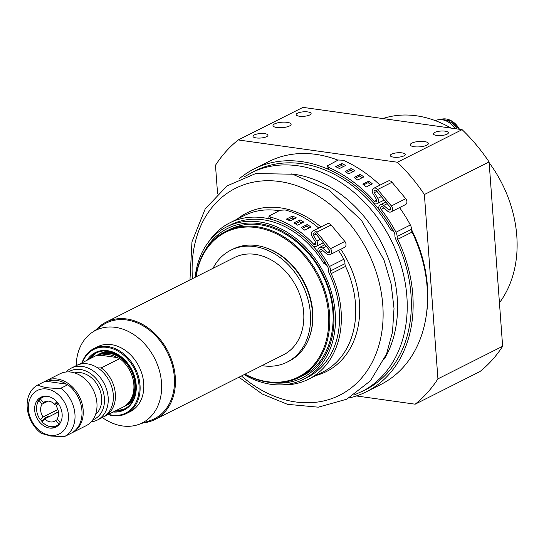 <?xml version="1.0" encoding="UTF-8"?>
<svg xmlns="http://www.w3.org/2000/svg" width="544" height="544" viewBox="0 0 544 544"><rect width="100%" height="100%" fill="white"/><g stroke="black" fill="none" stroke-linecap="round" stroke-linejoin="round"><path stroke-width="0.82" d="M309.89 335.641A61.744 47.784 -116.7 0 0 312.725 311.746A61.744 47.784 -116.7 0 0 265.622 247.697M244.793 374.292A81.722 63.247 -116.7 0 0 268.117 382.201A81.722 63.247 -116.7 0 0 299.146 377.427A81.722 63.247 -116.7 0 0 326.142 294.617A81.722 63.247 -116.7 0 0 256.693 226.664A81.722 63.247 -116.7 0 0 225.658 231.438L229.357 229.582A81.722 63.247 63.3 0 1 241.611 225.325M225.658 231.438A81.722 63.247 -116.7 0 0 195.799 276.971M196.064 276.835A80.995 62.682 63.3 0 1 267.274 230.119A80.995 62.682 63.3 0 1 328.787 320.239A80.995 62.682 63.3 0 1 267.655 381.718A80.995 62.682 63.3 0 1 245.058 374.156M411.454 229.425A122.577 94.867 63.3 0 1 420.879 252.559A122.577 94.867 63.3 0 1 426.17 316.118M244.011 176.936L255.156 170.85A122.577 94.867 63.3 0 1 390.565 229.466L393.808 231.751M349.153 397.95A124.76 96.553 -116.7 0 0 366.364 391.775L380.746 384.533A124.76 96.553 -116.7 0 0 412.08 232.091A5.086 3.937 63.3 0 1 411.454 229.316A7.262 5.624 -116.7 0 0 410.373 224.992L395.991 232.227A126.956 98.26 -116.7 0 0 381.086 209.352A1.816 1.408 63.3 0 1 381.283 206.713A1.816 1.408 63.3 0 1 382.826 207.019L387.654 211.208A3.998 3.094 -116.7 0 0 391.048 211.881A3.998 3.094 -116.7 0 0 391.374 205.945L377.638 189.509A3.998 3.094 -116.7 0 0 373.714 188.306A3.998 3.094 -116.7 0 0 372.946 193.61L376.4 199.328A1.816 1.408 63.3 0 1 376.047 201.742A1.816 1.408 63.3 0 1 374.313 201.253A126.956 98.26 -116.7 0 0 328.828 167.47L327.291 165.886L326.971 167.817L328.508 169.408A124.773 96.574 63.3 0 1 373.211 202.606A3.998 3.094 -116.7 0 0 377.026 203.687A3.998 3.094 -116.7 0 0 377.801 198.383L374.347 192.664A1.816 1.408 63.3 0 1 374.694 190.25A1.816 1.408 63.3 0 1 376.475 190.801L390.218 207.237A1.816 1.408 63.3 0 1 390.068 209.93A1.816 1.408 63.3 0 1 388.525 209.63L383.697 205.435A3.998 3.094 -116.7 0 0 380.304 204.768A3.998 3.094 -116.7 0 0 379.868 210.569A124.773 96.574 63.3 0 1 394.121 232.322A5.086 3.937 -116.7 0 1 394.896 235.348A7.262 5.624 63.3 0 0 395.814 239.306A122.577 94.867 63.3 0 1 404.444 260.834A122.577 94.867 63.3 0 1 365.384 389.824L353.858 395.148M195.16 277.29A85.354 66.055 63.3 0 1 226.698 226.855L230.806 224.781A85.354 66.055 63.3 0 1 323.653 263.18L326.958 265.431M281.357 384.873A87.53 67.742 -116.7 0 0 308.543 379.202A87.53 67.742 -116.7 0 0 331.18 273.625L345.556 266.383A5.086 3.937 63.3 0 1 344.971 263.663A7.262 5.624 -116.7 0 0 343.862 259.25L329.48 266.492A89.726 69.442 -116.7 0 0 320.164 252.062A1.816 1.408 63.3 0 1 320.382 249.451A1.816 1.408 63.3 0 1 321.926 249.75L326.754 253.946A3.998 3.094 -116.7 0 0 330.147 254.612A3.998 3.094 -116.7 0 0 330.473 248.683L316.737 232.24A3.998 3.094 -116.7 0 0 312.814 231.037A3.998 3.094 -116.7 0 0 312.038 236.341L315.493 242.06A1.816 1.408 63.3 0 1 315.146 244.474A1.816 1.408 63.3 0 1 313.432 244.004A89.726 69.442 -116.7 0 0 270.722 217.192L269.117 216.063L268.79 218.035L270.402 219.157A87.55 67.755 63.3 0 1 312.358 245.392A3.998 3.094 -116.7 0 0 316.125 246.418A3.998 3.094 -116.7 0 0 316.9 241.114L313.446 235.396A1.816 1.408 63.3 0 1 313.793 232.982A1.816 1.408 63.3 0 1 315.574 233.532L329.317 249.968A1.816 1.408 63.3 0 1 329.168 252.668A1.816 1.408 63.3 0 1 327.624 252.362L322.796 248.173A3.998 3.094 -116.7 0 0 319.403 247.5A3.998 3.094 -116.7 0 0 318.927 253.252A87.55 67.755 63.3 0 1 327.624 266.614A5.086 3.937 -116.7 0 1 328.42 269.695A7.262 5.624 63.3 0 0 329.297 273.584A85.354 66.055 63.3 0 1 334.757 287.436A85.354 66.055 63.3 0 1 307.557 377.257L303.45 379.324A85.354 66.055 63.3 0 1 244.154 374.612M226.698 226.855A85.354 66.055 63.3 0 1 330.65 289.51A85.354 66.055 63.3 0 1 303.45 379.324M502.636 346.283L437.927 378.855L424.388 194.528L489.097 161.949L502.636 346.283A159.807 123.685 63.3 0 1 479.876 371.606L415.167 404.185L356.327 395.944M397.399 162.234L238.245 139.944L302.954 107.372L462.108 129.656L397.399 162.234A159.807 123.685 63.3 0 1 424.388 194.528M217.573 193.732L215.485 165.274A159.807 123.685 63.3 0 1 238.245 139.944M437.927 378.855A159.807 123.685 63.3 0 1 415.167 404.185M435.261 120.618A19.251 14.899 63.3 0 1 455.131 128.676M441.83 119.707A17.979 13.913 63.3 0 1 457.137 128.962M450.758 123.801A17.082 13.219 63.3 0 1 455.478 128.731M462.108 129.656A159.807 123.685 63.3 0 1 489.097 161.949M382.874 118.565A112.588 87.142 63.3 0 1 416.418 115.79A112.588 87.142 63.3 0 1 451.064 128.112M489.158 162.71A112.588 87.142 63.3 0 1 499.44 302.784M276.916 127.52A9.078 2.713 175.8 0 1 272.993 125.596A9.078 2.713 175.8 0 1 281.853 122.223A9.078 2.713 175.8 0 1 291.108 124.27A9.078 2.713 175.8 0 1 286.355 127.038A9.078 2.713 175.8 0 1 276.916 127.52M414.195 146.737A9.078 2.713 175.8 0 1 410.271 144.82A9.078 2.713 175.8 0 1 419.132 141.447A9.078 2.713 175.8 0 1 428.386 143.487A9.078 2.713 175.8 0 1 423.633 146.261A9.078 2.713 175.8 0 1 414.195 146.737M436.655 135.436A7.507 2.244 175.8 0 1 433.412 133.844A7.507 2.244 175.8 0 1 440.735 131.056A7.507 2.244 175.8 0 1 448.385 132.743A7.507 2.244 175.8 0 1 444.455 135.041A7.507 2.244 175.8 0 1 436.655 135.436M393.516 157.148A7.507 2.244 175.8 0 1 390.272 155.564A7.507 2.244 175.8 0 1 397.596 152.776A7.507 2.244 175.8 0 1 405.246 154.462A7.507 2.244 175.8 0 1 401.316 156.754A7.507 2.244 175.8 0 1 393.516 157.148M299.37 116.212A7.507 2.244 175.8 0 1 296.133 114.621A7.507 2.244 175.8 0 1 303.457 111.833A7.507 2.244 175.8 0 1 311.107 113.526A7.507 2.244 175.8 0 1 307.176 115.818A7.507 2.244 175.8 0 1 299.37 116.212M256.231 137.924A7.507 2.244 175.8 0 1 252.994 136.34A7.507 2.244 175.8 0 1 260.318 133.552A7.507 2.244 175.8 0 1 267.968 135.238A7.507 2.244 175.8 0 1 264.037 137.53A7.507 2.244 175.8 0 1 256.231 137.924M293.862 222.931L300.023 219.83A89.726 69.442 63.3 0 1 303.715 222.04L297.554 225.141A89.726 69.442 -116.7 0 0 293.862 222.931M301.791 223.006A87.55 67.755 -116.7 0 0 299.526 221.673L295.331 223.788M299.526 221.673L300.023 219.83M286.321 219.144L292.482 216.043A89.726 69.442 63.3 0 1 296.276 217.831L290.108 220.932A89.726 69.442 -116.7 0 0 286.321 219.144M294.161 218.892A87.55 67.755 -116.7 0 0 292.162 217.981L288.17 219.987M292.162 217.981L292.482 216.043M301.179 227.555L307.34 224.454A89.726 69.442 63.3 0 1 310.889 227.059L304.728 230.16A89.726 69.442 -116.7 0 0 301.179 227.555M309.108 227.956A87.55 67.755 -116.7 0 0 306.66 226.188L302.321 228.371M306.66 226.188L307.34 224.454M269.117 216.063L280.004 210.27L285.104 209.957A89.726 69.442 63.3 0 1 318.764 228.045M325.312 262.63L325.088 262.296A87.53 67.742 -116.7 0 0 229.826 222.836A87.53 67.742 -116.7 0 0 209.08 241.291M329.48 266.492A7.262 5.624 63.3 0 1 330.589 270.898A5.086 3.937 -116.7 0 0 331.18 273.625M345.556 266.383A87.53 67.742 63.3 0 1 322.918 371.967L308.543 379.202M229.826 222.836L244.208 215.601A87.53 67.742 63.3 0 1 279.086 210.732M338.518 250.396A89.726 69.442 63.3 0 1 343.862 259.25M312.814 231.037L327.196 223.802A3.998 3.094 63.3 0 1 331.112 225.005L344.855 241.441A3.998 3.094 63.3 0 1 344.529 247.37L330.147 254.612M345.059 171.618L351.227 168.518A126.956 98.26 63.3 0 1 354.885 170.748L348.724 173.849A126.956 98.26 -116.7 0 0 345.059 171.618M352.968 171.714A124.773 96.574 -116.7 0 0 350.662 170.326L346.453 172.448M350.662 170.326L351.227 168.518M362.821 184.117L368.988 181.016A126.956 98.26 63.3 0 1 372.354 183.899L366.187 187.007A126.956 98.26 -116.7 0 0 362.821 184.117M370.654 184.756A124.773 96.574 -116.7 0 0 368.138 182.621L363.698 184.851M368.138 182.621L368.988 181.016M354.124 177.453L360.284 174.352A126.956 98.26 63.3 0 1 363.814 176.922L357.653 180.023A126.956 98.26 -116.7 0 0 354.124 177.453M362.018 177.82A124.773 96.574 -116.7 0 0 359.577 176.066L355.239 178.248M359.577 176.066L360.284 174.352M335.702 166.668L341.863 163.567A126.956 98.26 63.3 0 1 345.637 165.437L339.476 168.538A126.956 98.26 -116.7 0 0 335.702 166.668M343.563 166.484A124.773 96.574 -116.7 0 0 341.455 165.464L337.416 167.498M341.455 165.464L341.863 163.567M327.291 165.886L338.198 160.011L343.203 160.228A126.956 98.26 -116.7 0 1 380.045 185.116M391.048 211.881L405.43 204.639A3.998 3.094 -116.7 0 0 405.756 198.71L392.02 182.267A3.998 3.094 -116.7 0 0 388.096 181.064L373.714 188.306M410.373 224.992A126.956 98.26 -116.7 0 0 399.554 207.597M337.933 160.14A124.76 96.553 -116.7 0 0 268.552 161.663L254.177 168.905A124.76 96.553 -116.7 0 0 238.959 179.051M392.21 228.915L392 228.575A124.76 96.553 -116.7 0 0 254.177 168.905M366.364 391.775A124.76 96.553 -116.7 0 0 397.705 239.333L412.08 232.091M395.991 232.227A7.262 5.624 63.3 0 1 397.072 236.558A5.086 3.937 -116.7 0 0 397.705 239.333M96.37 329.514A54.482 42.167 63.3 0 1 106.019 322.164A54.482 42.167 63.3 0 1 175.284 377.094A54.482 42.167 63.3 0 1 155.013 419.485A54.482 42.167 63.3 0 1 143.364 422.858M106.019 322.164L234.416 257.53A54.482 42.167 63.3 0 1 303.674 312.46A54.482 42.167 63.3 0 1 283.41 354.851L155.013 419.485M213.03 268.294A62.648 48.491 63.3 0 1 230.744 250.233A62.648 48.491 63.3 0 1 310.393 313.398A62.648 48.491 63.3 0 1 287.082 362.154A62.648 48.491 63.3 0 1 262.018 365.622M230.744 250.233L232.798 249.2A62.648 48.491 63.3 0 1 312.446 312.365A62.648 48.491 63.3 0 1 289.136 361.121L287.082 362.154M101.191 355.327L117.259 357.578A27.241 21.08 63.3 0 0 101.191 355.327L96.642 355.354L78.295 364.725M96.703 352.689A31.416 24.317 -116.7 0 0 90.134 358.625M116.266 410.523A31.416 24.317 -116.7 0 0 124.943 408.789M129.594 401.458A28.268 21.876 -116.7 0 0 130.968 370.212A28.268 21.876 -116.7 0 0 104.815 353.369A28.268 21.876 -116.7 0 0 98.45 355.327M97.498 355.341A28.75 22.256 63.3 0 1 104.972 352.764A28.75 22.256 63.3 0 1 133.022 373.062A28.75 22.256 63.3 0 1 126.038 405.205M104.475 416.296L123.311 406.98A29.056 22.488 63.3 0 0 133.851 384.506A29.056 22.488 63.3 0 0 119.755 358.591L117.259 357.578M124.481 409.034A31.416 24.317 63.3 0 1 115.335 410.992M89.209 359.094A31.416 24.317 63.3 0 1 96.234 352.913M88.849 359.271A31.416 24.317 63.3 0 1 96.05 353.002A31.416 24.317 63.3 0 1 107.304 351.077A31.416 24.317 63.3 0 1 134.572 376.897A31.416 24.317 63.3 0 1 124.304 409.122A31.416 24.317 63.3 0 1 114.981 411.176M109.249 351.376A29.056 22.488 -116.7 0 0 100.762 353.274L98.96 354.178A29.056 22.488 63.3 0 1 123.168 358.632M96.982 355.348A29.056 22.488 63.3 0 1 98.96 354.178M135.939 383.989A29.056 22.488 63.3 0 1 125.093 406.082A29.056 22.488 63.3 0 1 124.046 406.565M125.093 406.082L126.888 405.178A29.056 22.488 -116.7 0 0 133.47 399.493M119.755 358.591L101.266 367.894A29.056 22.488 63.3 0 1 115.362 393.815A29.056 22.488 63.3 0 1 104.822 416.289M101.266 367.894L97.784 367.928M71.23 368.138L76.364 365.554A29.056 22.488 63.3 0 1 109.514 381.398A29.056 22.488 63.3 0 1 102.496 417.459L97.362 420.043A29.056 22.488 -116.7 0 0 108.168 397.433A29.056 22.488 -116.7 0 0 71.23 368.138A29.056 22.488 -116.7 0 0 66.13 372.008M74.664 372.926A23.61 18.272 63.3 0 1 98.559 386.913A23.61 18.272 63.3 0 1 95.56 414.44M77.411 365.072A29.056 22.488 63.3 0 1 78.152 364.657M91.215 421.838A29.056 22.488 -116.7 0 0 97.362 420.043M68.626 371.899A26.962 20.862 63.3 0 1 91.174 374.075A26.962 20.862 63.3 0 1 104.394 398.228A26.962 20.862 63.3 0 1 92.786 419.9M76.214 365.629A51.809 40.1 63.3 0 1 91.943 332.568L102.401 325.346A53.57 41.46 63.3 0 1 167.348 352.288A53.57 41.46 63.3 0 1 150.3 420.498L138.271 424.599A51.809 40.1 63.3 0 1 123.685 426.102A51.809 40.1 63.3 0 1 102.347 417.534M91.943 332.568A51.809 40.1 63.3 0 1 154.754 358.625A51.809 40.1 63.3 0 1 138.271 424.599M93.847 348.622L97.546 346.759A36.319 28.111 63.3 0 1 138.985 366.561A36.319 28.111 63.3 0 1 130.206 411.645L126.507 413.501A36.319 28.111 -116.7 0 0 138.373 376.244A36.319 28.111 -116.7 0 0 106.855 346.399A36.319 28.111 -116.7 0 0 93.847 348.622A36.319 28.111 -116.7 0 0 82.049 362.698M108.174 414.596A36.319 28.111 -116.7 0 0 113.506 415.725A36.319 28.111 -116.7 0 0 126.507 413.501M82.491 362.474A35.591 27.547 63.3 0 1 106.508 347.296A35.591 27.547 63.3 0 1 139.101 387.015A35.591 27.547 63.3 0 1 108.616 414.378M90.909 358.238A31.416 24.317 63.3 0 1 97.097 352.512M125.317 408.578A31.416 24.317 63.3 0 1 117.035 410.142M113.329 412.005A32.144 24.874 -116.7 0 0 136.075 383.799A32.144 24.874 -116.7 0 0 106.821 350.594A32.144 24.874 -116.7 0 0 87.196 360.101M58.439 411.672L54.114 414.154M57.827 402.948L54.76 404.491L54.658 404.144M47.634 417.418L48.81 416.106L44.696 418.18L42.67 420.437L40.419 419.934L43.064 416.99L57.895 409.523M46.118 417.459A20.883 16.164 -116.7 0 0 46.492 417.989M58.48 411.958L44.669 418.907L42.024 421.852A15.851 12.267 -116.7 0 0 46.94 425.469A15.851 12.267 -116.7 0 0 58.908 424.218L55.767 420.464L57.603 419.54M48.103 396.413A15.851 12.267 -116.7 0 0 40.338 398.874L43.472 402.635L46.118 401.302M57.603 402.662L54.57 404.185A10.894 8.432 -116.7 0 0 44.724 401.812A10.894 8.432 -116.7 0 0 43.472 402.635M54.57 404.185L56.794 401.71M48.137 401.112L42.119 404.138L38.984 400.384A15.851 12.267 -116.7 0 0 36.836 405.409A15.851 12.267 -116.7 0 0 40.419 419.934M42.119 404.138A10.894 8.432 -116.7 0 0 40.664 410.292A10.894 8.432 -116.7 0 0 43.064 416.99M58.358 403.675L56.175 406.103A10.894 8.432 -116.7 0 1 57.12 418.955L60.255 422.715A15.851 12.267 -116.7 0 0 60.874 421.784M44.669 418.907A10.894 8.432 -116.7 0 0 54.522 421.28A10.894 8.432 -116.7 0 0 55.767 420.464M41.949 396.78A16.708 12.934 -116.7 0 0 40.63 397.807L40.338 398.874M38.984 400.384L39.284 399.31A16.708 12.934 -116.7 0 0 36.985 404.654L36.836 405.409M59.337 424.286L58.908 424.218M46.94 425.469L47.634 425.802A16.708 12.934 -116.7 0 0 56.916 426.503M47.24 396.256A16.708 12.934 63.3 0 1 61.438 410.156A16.708 12.934 63.3 0 1 55.916 427.081A16.708 12.934 63.3 0 1 36.856 417.976A16.708 12.934 63.3 0 1 40.895 397.236A16.708 12.934 63.3 0 1 47.24 396.256M39.284 399.31A16.708 12.934 63.3 0 1 40.63 397.807M42.174 421.688A16.708 12.934 63.3 0 1 40.8 420.022M43.166 420.58A21.95 16.986 63.3 0 1 42.888 420.199M45.614 418.431A23.61 18.272 63.3 0 1 45.254 417.901M50.102 435.316A24.337 18.836 63.3 0 1 30.24 398.154A24.337 18.836 63.3 0 1 64.872 403.002A24.337 18.836 63.3 0 1 50.102 435.316M60.853 388.239C50.388 388.552 42.677 387.471 37.74 385.002A29.056 22.488 -116.7 0 0 27.2 407.47A29.056 22.488 -116.7 0 0 41.296 433.391L50.796 436.043L64.41 436.628A29.056 22.488 -116.7 0 0 74.95 414.161A29.056 22.488 -116.7 0 0 60.853 388.239L67.844 384.724L66.47 384.132L47.328 381.453L44.724 381.487L37.74 385.002M64.41 436.628L71.393 433.112A29.056 22.488 -116.7 0 0 81.933 410.645A29.056 22.488 -116.7 0 0 67.844 384.724M44.88 381.48A29.056 22.488 63.3 0 1 46.226 380.725L59.99 373.796A29.056 22.488 63.3 0 1 71.026 372.096A29.056 22.488 63.3 0 1 95.717 396.263A29.056 22.488 63.3 0 1 86.122 425.7L72.359 432.63A29.056 22.488 63.3 0 1 71.733 432.929M46.226 380.725A29.056 22.488 63.3 0 1 57.263 379.025A29.056 22.488 63.3 0 1 81.954 403.192A29.056 22.488 63.3 0 1 72.359 432.63M66.47 384.132A27.968 21.644 -116.7 0 0 56.719 380.372A27.968 21.644 -116.7 0 0 47.328 381.453M251.036 172.924A122.577 94.867 63.3 0 1 269.416 166.539A122.577 94.867 63.3 0 1 400.33 262.908A122.577 94.867 63.3 0 1 361.27 391.898M204.109 252.158A83.538 64.654 63.3 0 1 240.04 224.121A83.538 64.654 63.3 0 1 332.309 301.954A83.538 64.654 63.3 0 1 269.674 382.398M237.136 219.157A88.726 68.673 63.3 0 1 259.95 208.406A88.726 68.673 63.3 0 1 320.953 226.943M340.796 249.254A88.726 68.673 63.3 0 1 354.715 278.161A88.726 68.673 63.3 0 1 315.846 375.523M192.46 278.65A115.824 89.638 63.3 0 1 252.906 182.254A115.824 89.638 63.3 0 1 376.598 273.312A115.824 89.638 63.3 0 1 350.533 388.423A115.824 89.638 63.3 0 1 241.454 375.972M291.319 173.924A115.824 89.638 63.3 0 1 391.034 266.043A115.824 89.638 63.3 0 1 384.458 358.945M459.7 129.322L450.867 120.408L440.171 119.605A17.979 13.913 63.3 0 1 459.456 129.282M270.402 219.157L270.722 217.192M315.785 242.821L313.432 244.004M325.088 262.296L323.653 263.18M330.589 270.898L344.971 263.663M322.959 250.655L320.164 252.062M331.112 225.005L316.737 232.24M344.855 241.441L330.473 248.683M326.325 246.391L322.796 248.173M329.841 251.246L327.624 252.362M316.044 234.09L313.446 235.396M320.43 239.34L316.9 241.114M376.686 200.056L374.313 201.253M328.508 169.408L328.828 167.47M392 228.575L390.565 229.466M397.072 236.558L411.454 229.316M387.226 203.66L383.697 205.435M390.742 208.508L388.525 209.63M376.944 191.352L374.347 192.664M381.33 196.602L377.801 198.383M392.02 182.267L377.638 189.509M405.756 198.71L391.374 205.945M383.887 207.944L381.086 209.352M118.81 410.781A31.6 24.453 63.3 0 1 115.498 410.91M89.372 359.013A31.6 24.453 63.3 0 1 91.446 356.429M91.004 356.891A31.6 24.453 -116.7 0 0 89.332 359.033M115.457 410.931A31.6 24.453 -116.7 0 0 118.17 410.863M299.146 377.427L302.845 375.564C332.357 361.95 342.421 315.364 323.51 276.957C307.55 241.536 270.565 218.532 241.434 225.386L229.357 229.582M189.965 279.908L191.964 241.828L205.204 208.916L227.059 185.898L255.68 173.556L292.624 174.209L329.147 190.223L361.4 220.266L383.976 259.896L391.136 284.05L394.019 308.462L392.489 332.098L386.56 353.974L370.457 380.8L346.793 399.187L318.267 407.177L287.49 404.328L262.262 394.012L238.959 377.23M324.924 244.718L319.403 247.5M323.32 242.801L316.125 246.418M385.832 201.987L380.304 204.768M384.22 200.063L377.026 203.687"/></g></svg>

